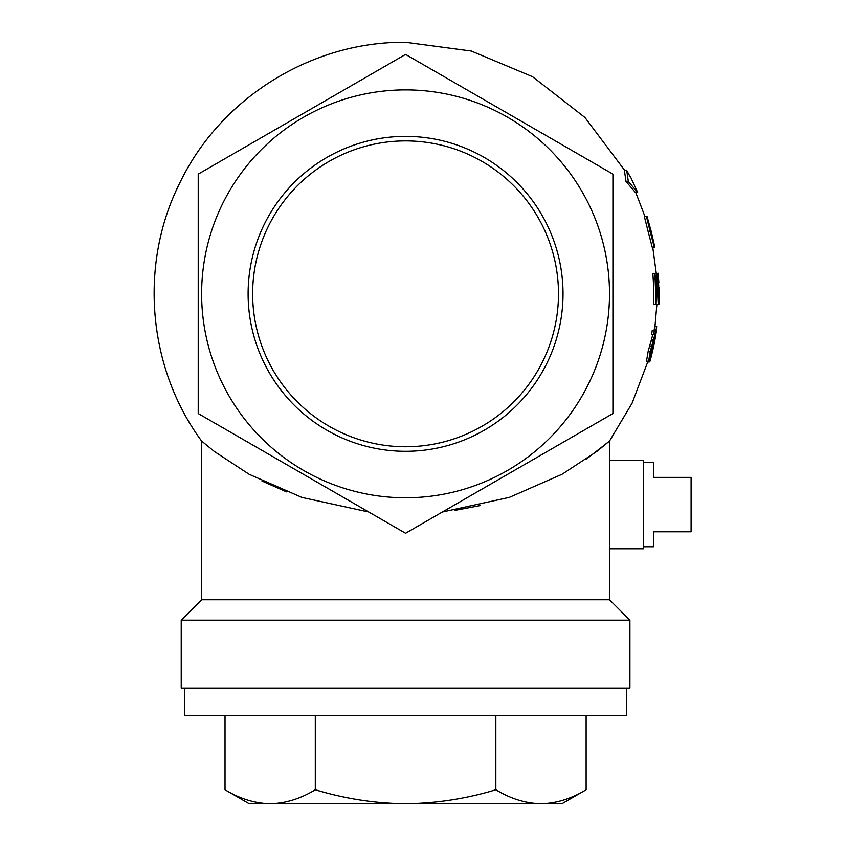 <?xml version="1.0" encoding="UTF-8"?>
<svg xmlns="http://www.w3.org/2000/svg" width="846" height="846" viewBox="0 0 846 846"><rect width="100%" height="100%" fill="white"/><g stroke="black" fill="none" stroke-linecap="round" stroke-linejoin="round"><path stroke-width="1.27" d="M442.352 512.02L509.345 497.374L562.125 474.225L596.842 451.436L609.511 441.062L609.511 599.751L201.623 599.751L201.623 441.062L214.376 451.5L249.21 474.331L302.001 497.448L368.782 512.02M286.466 491.843L261.932 481.014M201.623 599.751L181.224 620.15L629.91 620.15L609.511 599.751M181.224 620.15L181.224 688.126L629.91 688.126L629.91 620.15M656.729 326.693L649.199 361.993L656.729 326.693L654.667 326.693L654.074 330.617M649.072 361.993L647.074 361.993M654.265 330.617L652.203 330.617A249.359 249.359 0 0 1 651.579 334.54L653.651 334.54A251.399 251.399 0 0 0 654.265 330.617L655.756 330.617A252.88 252.88 0 0 1 655.682 331.146L650.585 351.481L649.675 357.287L652.065 350.202A252.859 252.859 0 0 1 651.991 350.508L648.618 361.21L650.214 351.598L654.899 334.54L653.651 334.54M652.826 334.54L648.11 351.598L646.492 361.21L648.618 361.21M659.055 300.288L659.045 300.288A253.578 253.578 0 0 1 658.928 304.2L658.156 273.226L656.052 273.618M654.878 273.618L652.826 273.618A248.079 248.079 0 0 1 653.429 304.2L655.481 304.2A250.13 250.13 0 0 0 654.878 273.618L655.988 301.017L656.337 273.618L658.114 301.017L657.596 273.618A252.838 252.838 0 0 1 658.199 304.2L656.782 277.541L656.105 304.2L655.481 304.2M651.314 231.73L654.254 247.201L654.815 247.18L651.314 231.73L646.968 216.216L644.25 216.216L652.181 247.201L654.254 247.201L650.214 231.73L648.11 231.73M626.008 181.478L624.401 170.48L626.738 170.48L628.314 181.478L626.008 181.478L635.42 192.476L637.641 192.476A253.25 253.25 0 0 0 635.06 186.744L630.207 176.211M480.253 505.559L454.979 510.371M647.698 361.993L632.078 403.204L609.511 441.062L586.69 458.881M656.454 330.617A253.567 253.567 0 0 1 652.329 352.19L649.992 361.21A253.546 253.546 0 0 0 656.433 330.617L656.221 330.617M649.992 361.21L649.432 361.21M651.843 350.223L650.891 350.223M652.065 350.202L650.891 350.202M650.214 351.598L648.11 351.598M651.621 346.014L649.527 346.014M651.082 340.98L653.165 340.98L651.071 341.012M653.535 339.828L651.452 339.828M656.856 304.994L657.818 304.2M659.108 291.267L659.119 291.267A253.567 253.567 0 0 0 659.055 287.344L659.055 287.344M658.156 273.226L659.129 296.206L658.78 304.2L658.199 304.2M658.823 296.079L658.992 291.659L659.097 296.079M658.558 282.797L658.452 277.139L658.875 282.797M657.86 304.2L656.105 304.2M656.337 273.618L655.301 273.618M657.384 273.618L656.655 273.618M654.815 247.18L646.968 216.216M650.214 231.73L646.386 216.216L651.251 231.73M651.124 231.709L647.613 220.14L653.482 243.278L651.124 231.709L650.458 231.709M629.836 176.211A253.25 253.25 0 0 0 626.738 170.48M628.314 181.478L637.641 192.476M198.218 174.128L198.218 413.546L405.572 533.255L612.916 413.546L612.916 174.128L405.572 54.408L198.218 174.128M405.572 89.888A203.949 203.949 0 0 1 609.511 293.837A203.949 203.949 0 0 1 405.572 497.776A203.949 203.949 0 0 1 201.623 293.837A203.949 203.949 0 0 1 405.572 89.888M248.111 293.837A157.462 157.462 0 0 0 405.572 451.299A157.462 157.462 0 0 0 563.024 293.837A157.462 157.462 0 0 0 405.572 136.375A157.462 157.462 0 0 0 248.111 293.837M558.487 293.837A152.915 152.915 0 0 0 405.572 140.912A152.915 152.915 0 0 0 252.647 293.837A152.915 152.915 0 0 0 405.572 446.751A152.915 152.915 0 0 0 558.487 293.837M184.629 688.126L184.629 715.325L626.505 715.325L626.505 688.126M609.511 548.768L643.51 548.768L643.51 460.393L609.511 460.393M495.841 715.325L495.841 789.73C510.582 798.677 525.63 803.33 540.975 803.7C556.372 803.319 571.42 798.666 586.119 789.73L586.119 715.325M225.025 715.325L225.025 789.73C239.756 798.677 254.805 803.33 270.16 803.7C285.546 803.319 300.594 798.666 315.294 789.73C344.904 798.698 374.99 803.351 405.572 803.7C436.515 803.298 466.611 798.635 495.841 789.73M586.119 789.73L561.924 803.7L249.21 803.7L225.025 789.73M315.294 715.325L315.294 789.73M643.51 546.728L653.704 546.728L653.704 531.774L691.097 531.774L691.097 477.387L653.704 477.387L653.704 462.434L643.51 462.434M201.623 441.062C147.426 367.545 138.776 263.973 180.029 182.482C220.637 97.967 311.804 41.295 405.572 42.3L471.349 51.056L532.546 76.7L584.903 117.457L624.782 170.48M644.832 216.216L635.78 192.476M652.742 247.201L656.253 273.226M656.887 304.2L654.952 326.693"/></g></svg>
